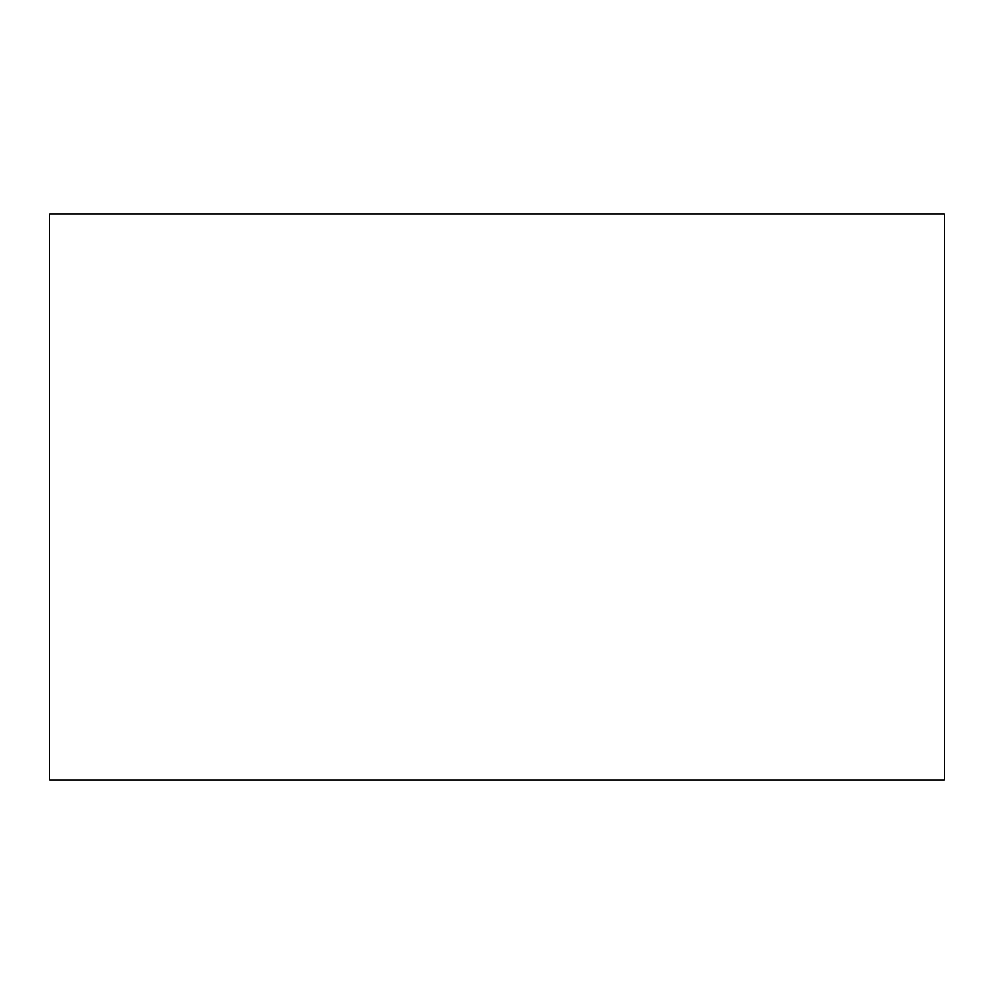 <?xml version="1.0" encoding="UTF-8"?>
<svg xmlns="http://www.w3.org/2000/svg" width="994" height="994" viewBox="0 0 994 994"><rect width="100%" height="100%" fill="white"/><g stroke="black" fill="none" stroke-linecap="round" stroke-linejoin="round"><path stroke-width="1.49" d="M49.7 213.896L944.3 213.896L944.3 780.104L49.7 780.104L49.7 213.896"/></g></svg>
